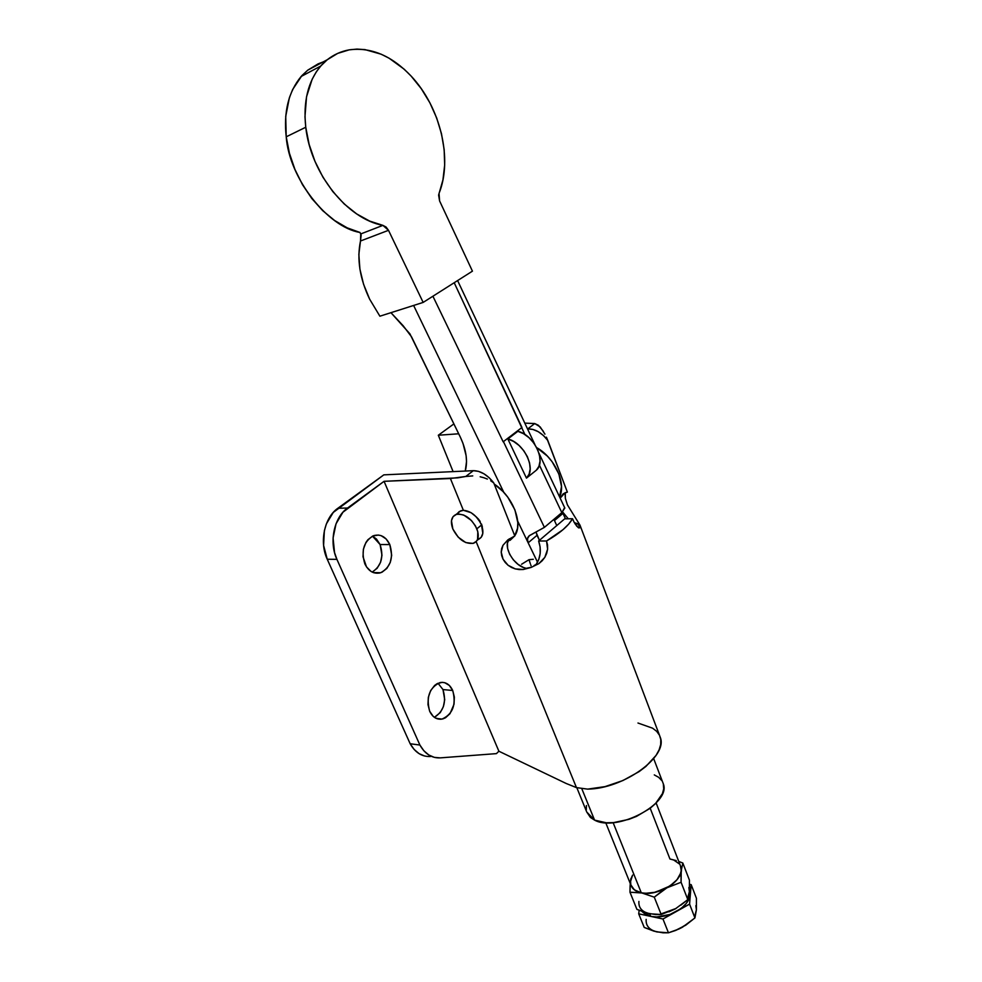 <?xml version="1.0" encoding="UTF-8"?>
<svg xmlns="http://www.w3.org/2000/svg" width="982" height="982" viewBox="0 0 982 982"><rect width="100%" height="100%" fill="white"/><g stroke="black" fill="none" stroke-linecap="round" stroke-linejoin="round"><path stroke-width="1.47" d="M379.887 316.204L369.613 299.117L379.887 316.204L423.156 302.419L379.887 316.204M320.648 66.089C308.017 81.322 303.057 101.711 305.758 127.243C310.84 173.875 347.468 218.974 382.919 225.369L386.086 227.038L388.504 230.316L360.492 240.995L388.504 230.316L423.156 302.419L472.44 271.155L439.592 200.929L472.44 271.155L423.156 302.419L388.504 230.316L360.492 240.995L360.762 233.937L382.919 225.369L388.504 230.316L360.492 240.995L361.143 235.115L359.977 232.464L360.762 233.937L382.919 225.369L369.711 221.11L356.65 213.904L344.203 203.961L332.824 191.6L322.943 177.202L314.94 161.281L309.134 144.415L305.758 127.243L304.972 116.723L306.544 96.739L312.178 79.198L316.4 71.686L321.47 65.168L327.288 59.718L337.673 53.396L349.199 49.849L356.969 49.1L364.948 49.603L381.114 54.182L389.068 58.184L404.191 69.219L411.151 76.105L421.303 88.724L429.895 102.84L436.683 118L441.483 133.748L444.171 149.632L444.662 165.16L442.943 179.89L438.61 195.087L439.592 200.929L439.04 193.368C452.837 159.391 440.648 107.48 411.151 76.105C391.744 55.716 371.086 46.964 349.199 49.849C341.147 51.297 333.843 54.587 327.288 59.718L307.747 70.176L301.265 76.326C288.536 91.719 283.516 111.887 286.216 136.817C289.199 178.442 327.779 227.149 359.977 232.464L347.186 227.849L334.629 220.52L322.722 210.676L311.883 198.61L302.505 184.702L294.919 169.407L289.42 153.253L286.216 136.817L305.758 127.243L286.216 136.817L285.725 116.392L289.371 97.746L292.673 89.46L301.94 75.577L307.747 70.176L327.288 59.718L320.648 66.089L301.118 76.498M521.945 427.477L503.165 441.814L521.945 427.477L503.165 441.814L432.915 296.233L503.165 441.814L521.7 427.673L524.94 434.56L454.2 282.718L521.945 427.477M517.882 431.307L523.541 433.7L528.979 437.665L533.705 442.882L537.314 448.872L539.486 455.132L540.039 461.11L538.946 466.29L536.307 470.231C546.679 461.675 534.134 434.903 517.882 431.307L507.841 438.979L526.475 478.111L529.102 474.159L530.17 468.966L529.58 462.976L527.383 456.691L523.737 450.652L518.987 445.411L513.525 441.397L507.841 438.979L526.475 478.111L536.307 470.231L526.475 478.111C536.823 469.58 524.13 442.661 507.841 438.979L517.882 431.307M360.492 240.995L358.847 254.473L359.903 269.093L363.549 284.191L369.613 299.117C359.768 278.471 356.736 259.101 360.492 240.995L360.492 240.995M413.618 305.451L503.827 492.399L413.618 305.451M517.71 521.172L537.535 562.244L517.71 521.172M465.259 471.053L466.524 461.54L466.119 455.697L462.976 443.336L460.288 437.064L409.899 333.819L390.946 312.681L403.234 325.828L411.581 336.9L460.288 437.064C466.266 449.842 467.923 461.159 465.259 471.053M539.437 540.321L536.209 532.526L537.019 535.313L528.169 542.801L527.371 538.799L529.408 535.607L544.396 527.371L503.435 441.618L544.396 527.371L529.053 535.877L527.629 537.792L527.653 541.475L528.169 542.801L537.019 535.313L539.437 540.321M553.909 519.318L556.769 525.566L553.909 519.318M562.944 513.377L554.413 520.595L562.944 513.377L565.522 518.84L562.441 512.088M537.547 562.22L528.169 542.801L537.547 562.22M564.81 507.964L561.827 512.629L539.376 465.087L561.827 512.629L544.396 527.371L561.827 512.629L564.638 507.657M323.152 61.94L307.747 70.176L318.094 63.879L323.152 61.927M477.007 540.493L478.283 539.449C483.021 537.166 484.089 532.367 481.524 525.026C477.092 515.967 471.041 511.057 463.369 510.296L460.877 510.726L457.391 513.476L459.257 511.536L463.369 510.296L450.407 478.516L463.369 510.296L471.09 512.678L476.11 516.753L480.112 522.117L481.524 525.026L476.859 528.795L481.524 525.026L482.825 533.324L481.131 537.424L477.682 539.646M452.862 529.028C450.173 521.565 451.278 516.704 456.176 514.421C464.4 513.353 471.299 518.152 476.859 528.795C479.449 536.147 478.381 540.947 473.655 543.218C465.419 544.421 458.484 539.695 452.862 529.028L451.462 520.791L453.058 516.642L456.446 514.335L458.668 514.003L463.737 515.059L471.421 520.497L475.435 525.873L477.817 531.716L477.583 539.351L476.503 541.205L473.054 543.414L465.787 542.58L458.226 537.179L452.862 529.028M442.98 689.56L438.009 683.239L442.98 689.56L452.714 690.493L442.98 689.56L444.711 699.65L443.385 706.635L440.267 712.588L434.4 717.339C443.741 711.299 446.601 702.044 442.98 689.56M429.674 711.25C425.955 697.232 429.392 687.67 440.01 682.576C445.558 681.692 449.793 684.331 452.714 690.493L454.359 697.073L454.028 704.217L450.002 713.668L445.546 717.744L443.017 718.849L440.415 719.266L435.382 717.965L433.148 716.308L429.674 711.25L427.98 704.573L428.336 697.306L430.668 690.591L434.609 685.461L437.002 683.742L442.158 682.343L444.723 682.699L449.339 685.436L452.714 690.493C456.397 704.622 452.837 714.147 442.035 719.082C436.695 719.818 432.583 717.216 429.674 711.25M372.178 572.076C381.286 566.086 383.937 556.917 380.108 544.556L372.473 536.147L376.45 539.02L380.108 544.556L389.817 544.568L380.108 544.556L381.973 555.223L380.537 562.342L377.162 568.234L372.338 572.003M364.85 563.877C360.885 550.755 363.794 541.364 373.553 535.693C380.525 533.778 385.951 536.737 389.817 544.568L391.683 555.296L390.247 562.465L386.871 568.394L382.035 572.199L379.298 573.095L373.688 572.715L371.024 571.426L366.519 566.933L363.009 556.769L363.389 549.245L365.918 542.494L367.882 539.732L372.792 536L378.377 535.055L381.151 535.669L386.159 538.983L389.817 544.568C393.721 557.837 390.689 567.215 380.709 572.727C373.97 574.421 368.68 571.475 364.85 563.877M559.593 496.953C566.442 483.34 554.597 457.514 536.7 447.645L547.379 456.102L552.056 461.626L558.881 473.999L561.495 486.483L559.593 496.953M507.854 541.487L514.531 536.074L510.075 540.346M514.74 535.767C523.566 523.676 512.788 496.033 494.216 484.065L502.968 491.479L507.792 497.187L514.912 509.867L517.809 522.571L517.526 528.279L514.74 535.767M594.564 820.117C616.905 832.527 671.504 803.436 663.316 783.832L663.709 788.865L662.42 793.652L655.51 803.583L650.121 808.321L636.545 816.373L628.897 819.356L613.48 822.621L606.324 822.769L594.564 820.117L581.86 788.841L594.564 820.117L590.415 817.454L586.72 811.967L594.564 820.117M543.439 431.405L538.406 425.292L534.736 423.549L524.793 423.119L534.736 423.549L527.776 428.888C535.092 428.815 541.769 432.669 547.796 440.452L567.375 492.129L546.397 437.186L547.796 440.452L543.39 435.48L538.271 431.699L532.907 429.441L527.776 428.888L534.736 423.549L540.174 426.925L544.949 434.154M458.704 433.786L438.316 435.235L453.893 423.905L438.316 435.235L453.095 471.618L438.316 435.235L458.704 433.786M587.641 789.123C623.496 788.828 667.932 756.68 660.37 737.605L659.523 735.346L660.788 739.606L660.69 744.552L659.106 749.855L656.062 755.391L645.911 766.439L639.086 771.631L622.907 780.543L605.035 786.619L587.641 789.123L576.459 787.613L587.641 789.123M476.135 541.61L576.459 787.613L476.135 541.61M482.322 526.745L481.524 524.069L482.322 526.745M480.198 521.491L478.418 519.073L480.198 521.491M476.319 516.962L478.418 519.073L476.319 516.962M465.763 476.479L450.407 478.516L384.06 481.315L347.542 508.025L337.857 508.259L383.815 474.858L473.324 470.673L465.763 476.479L457.661 477.853L384.06 481.315L342.939 512.211L336.04 523.774L333.082 537.989L334.555 552.62L336.912 559.347L419.903 745.043L423.893 750.813L428.803 754.986L434.351 757.38L440.243 757.871L496.413 753.624L498.893 751.23L384.06 481.315L498.893 751.23L496.413 753.624L440.243 757.871C431.773 758.264 424.997 753.992 419.903 745.043L336.912 559.347L327.239 559.237L323.594 545.391L324.355 530.771L326.368 523.909L333.266 512.432L383.815 474.858L473.324 470.673L465.763 476.479L472.747 475.902M480.161 476.773L483.844 477.743L480.161 476.773M487.379 479.069L483.844 477.743L487.379 479.069M493.762 482.935L490.73 480.787L493.762 482.935C487.489 474.858 480.677 470.783 473.324 470.673L478.492 471.36L483.954 473.79L489.208 477.768L493.762 482.935L514.813 535.951L493.762 482.935M507.878 539.842L514.813 535.951L507.878 539.842L502.956 545.329L507.878 539.842M501.63 548.607L502.956 545.329L501.213 552.105L501.63 548.607M501.704 555.714L501.213 552.105L503.066 559.224L501.704 555.714M505.227 562.477L503.066 559.224L508.087 565.276L505.227 562.477M511.499 567.449L508.087 565.276L515.268 568.897L511.499 567.449M519.257 569.572L515.268 568.897L523.283 569.499L519.257 569.572M531.09 567.449L523.283 569.499L531.09 567.449L538.86 563.631L531.09 567.449L526.156 568.332C513.832 566.098 502.44 546.348 509.265 538.86M542.162 560.783L538.86 563.631L544.826 557.346L542.162 560.783M546.667 553.431L544.826 557.346L547.6 549.22L546.667 553.431M547.539 544.973L547.6 549.22L546.532 540.996L547.539 544.973M572.543 518.729C568.369 525.984 559.691 533.398 546.532 540.996L562.932 529.728L568.701 524.093L572.543 518.729L564.662 518.852L538.627 541.008L564.662 518.852L572.543 518.729L574.089 522.191L572.543 518.729M576.925 526.413L574.089 522.191L578.067 527.481M565.264 492.657L565.362 498.34L567.424 504.883L579.994 525.149L580.35 527.665L578.779 527.935M567.424 504.883L579.994 525.149L660.37 737.605M521.602 564.245L529.003 559.679L521.602 564.245M533.3 559.286L529.003 559.679L529.912 562.416L529.003 559.679M530.317 563.643L529.912 562.416L530.317 563.643M531.078 565.73L530.697 564.748L531.078 565.73M534.098 565.485L536.098 564.49L534.098 565.485M578.3 527.653L578.754 526.831L578.3 527.653M579.994 525.149L578.828 525.345L577.833 523.774L574.335 522.657L577.833 523.774L578.717 525.309M568.283 518.791L562.612 511.929L568.283 518.791M560.17 498.169L565.067 492.731L567.375 492.129L563.214 493.762L560.17 498.169M565.08 493.516L565.362 498.34M536.098 564.49L538.787 559.445L540.186 553.382L540.125 546.999L538.627 541.008L546.532 540.996L538.627 541.008C541.512 549.675 540.665 557.506 536.098 564.49M424.617 756.017L419.068 753.636L414.159 749.475L410.169 743.755L327.239 559.237L410.169 743.755L419.903 745.043L410.169 743.755C415.263 752.654 422.039 756.901 430.509 756.508M498.893 751.23L566.172 783.476L576.459 787.613L566.172 783.476L498.893 751.23M574.986 523.799L577.833 523.774L574.986 523.799M509.167 538.995L507.436 543.181L507.62 548.508L509.67 554.29L513.316 559.814L518.115 564.404L523.467 567.486L526.156 568.332L530.943 567.326M637.969 723.022L652.6 728.202L656.663 731.32L659.425 735.15M337.857 508.259C324.355 517.526 319.15 542.138 327.239 559.237L336.912 559.347C328.81 542.125 334.027 517.342 347.542 508.025L337.857 508.259M580.35 527.665L578.386 527.702M578.963 525.382L579.675 525.26M661.758 780.543L658.652 777.327L654.282 774.896M586.414 805.522L586.279 810.003M681.803 862.613L682.834 863.043L689.45 880.191L682.834 863.043L681.226 870.678L681.078 882.266L687.817 899.635L689.364 891.693L689.45 880.191L689.364 891.693L688.861 887.507M688.124 896.235L689.364 891.693L687.817 899.635L681.078 882.266L666.95 887.802L654.27 897.155L661.181 914.5L675.26 908.927L687.817 899.635L680.833 905.171M632.003 876.226L630.554 880.682L630.812 884.831L632.789 888.391L636.348 891.116L654.27 897.155L661.181 914.5L649.703 913.788L636.913 909.369L629.978 892.233L647.236 893.301L653.816 892.589L666.95 887.802L672.572 884.046L677.003 879.737L679.961 875.171L681.226 870.678L680.391 865.67L681.226 870.678L682.834 863.043L678.758 861.435M668.902 911.836L675.26 908.927L661.181 914.5L655.681 914.586L646.598 913.014L636.913 909.369L629.978 892.233L630.113 885.592M650.207 808.26L669.945 858.992L676.291 860.6M661.119 913.874L676.132 908.424M638.914 901.427C638.398 907.736 641.995 911.861 649.703 913.788L650.759 916.39C658.91 917.863 667.416 916.255 676.291 911.554C684.835 906.509 689.524 900.752 690.371 894.295L689.511 889.25L690.371 894.295L691.168 884.635L689.573 884.328L691.168 884.635L696.422 898.272L691.168 884.635L689.143 898.849L686.246 903.465L681.864 907.798L676.291 911.554L689.573 904.127L690.371 894.295L689.573 904.127L694.925 917.937L689.573 904.127L669.945 914.463L656.7 916.967L650.759 916.39L662.96 919.005L676.291 911.554L662.96 919.005L668.46 932.802L662.96 919.005L650.759 916.39L649.703 913.788C644.167 912.511 640.694 909.897 639.294 905.92M630.248 883.493L629.978 892.233L641.283 892.785C633.562 890.944 629.99 886.906 630.554 880.682L630.947 878.374M681.054 873.256L681.226 870.678C680.33 877.049 675.567 882.757 666.95 887.802L681.078 882.266L681.054 873.256M663.587 889.827L666.95 887.802C658.001 892.503 649.446 894.172 641.283 892.785L654.27 897.155L663.587 889.827M688.971 887.863L689.364 891.693M695.195 914.451L696.398 909.86L696.422 898.272L696.398 909.86L694.925 917.937L682.453 927.204L675.555 930.47L668.46 932.802L662.973 932.814L653.889 931.145L644.229 927.45L638.705 913.825L644.229 927.45L657.007 931.955M641.921 911.456L650.759 916.39L645.825 914.647L641.921 911.456M639.147 910.351L638.705 913.825L650.759 916.39L638.705 913.825L639.147 910.351M646.156 919.361C645.677 925.744 649.298 929.942 656.995 931.943L668.46 932.802L679.028 928.972L687.977 923.448M676.132 930.101L685.755 925.191L694.925 917.937L696.398 909.86L695.87 905.637M680.06 928.456L682.453 927.204M605.734 822.732L630.91 885.113C632.273 889.017 635.735 891.582 641.283 892.785L613.124 822.646L641.283 892.785C658.603 897.082 685.829 879.123 680.87 866.91L656.123 802.945M669.945 858.992L673.762 860.036L679.286 863.89M680.391 865.67L681.275 869.61L680.808 872.9L677.003 879.737L669.884 886.01L655.51 892.233L645.677 893.289L641.283 892.785L634.384 889.876L630.812 884.831L630.456 881.762L632.617 875.097M564.846 508.087L538.983 453.23M534.945 444.65L457.6 280.57M456.176 514.421L460.877 510.726M653.668 758.607L663.316 783.832M586.72 811.967L576.839 787.724M373.32 572.58L380.709 572.727M436.303 718.431L442.035 719.082"/></g></svg>
